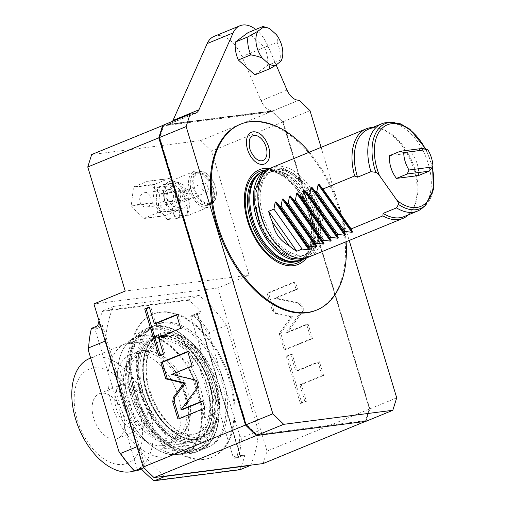 <?xml version="1.0" encoding="UTF-8"?>
<svg xmlns="http://www.w3.org/2000/svg" width="506" height="506" viewBox="0 0 506 506"><rect width="100%" height="100%" fill="white"/><g stroke="black" fill="none" stroke-linecap="round" stroke-linejoin="round"><path stroke-width="0.38" stroke-dasharray="2.53 1.9" d="M422.39 208.036A47.184 28.361 67.7 0 0 425.78 156.683A47.184 28.361 67.7 0 0 387.273 122.534M404.054 216.612A47.184 28.361 67.7 0 0 413.668 207.605A47.184 28.361 67.7 0 0 412.365 162.192A47.184 28.361 67.7 0 0 381.372 128.973A47.184 28.361 67.7 0 0 368.204 129.321M372.631 127.499A48.393 29.089 -112.3 0 1 379.702 128.48A48.393 29.089 -112.3 0 1 414.066 169.807A48.393 29.089 -112.3 0 1 412.826 209.13A48.393 29.089 -112.3 0 1 408.481 214.791M418.443 175.576A21.657 13.017 67.7 0 0 411.574 152.831L422.308 148.422M389.588 155.658L411.574 152.831M272.038 167.505A48.393 29.089 -112.3 0 1 319.912 208.478A48.393 29.089 -112.3 0 1 308.812 257.035M303.328 255.005A45.009 27.052 -112.3 0 1 264.119 219.199A45.009 27.052 -112.3 0 1 273.329 170.642A45.009 27.052 -112.3 0 1 277.522 169.535A45.009 27.052 67.7 0 1 316.737 205.347A45.009 27.052 67.7 0 1 307.528 253.904A45.009 27.052 67.7 0 1 303.328 255.005M276.042 170.142A45.009 27.052 67.7 0 0 271.849 171.249A45.009 27.052 67.7 0 0 262.639 219.806A45.009 27.052 67.7 0 0 301.848 255.619A45.009 27.052 67.7 0 0 306.041 254.512A45.009 27.052 67.7 0 0 315.251 205.955A45.009 27.052 67.7 0 0 276.042 170.142M273.246 171.294A45.009 27.052 67.7 0 0 269.047 172.394A45.009 27.052 67.7 0 0 259.837 220.951A45.009 27.052 67.7 0 0 299.052 256.763A45.009 27.052 67.7 0 0 303.246 255.663A45.009 27.052 67.7 0 0 312.455 207.106A45.009 27.052 67.7 0 0 273.246 171.294M268.857 172.476A45.009 27.052 -112.3 0 0 259.648 221.033A45.009 27.052 -112.3 0 0 298.856 256.846A45.009 27.052 67.7 0 0 303.056 255.739A45.009 27.052 67.7 0 0 312.265 207.182A45.009 27.052 67.7 0 0 273.05 171.37A45.009 27.052 -112.3 0 0 268.857 172.476L269.047 172.394M306.516 257.801A48.393 29.089 67.7 0 0 315.44 210.313A48.393 29.089 67.7 0 0 269.869 168.58M300.76 260.343A48.393 29.089 67.7 0 0 311.867 211.786A48.393 29.089 -112.3 0 0 263.993 170.813M257.845 174.924A47.912 28.798 -112.3 0 1 262.842 171.806A47.912 28.798 -112.3 0 1 310.235 212.368A47.912 28.798 67.7 0 1 299.242 260.445A47.912 28.798 67.7 0 1 293.505 261.741M306.636 257.769A51.182 30.765 67.7 0 0 309.988 213.032A51.182 30.765 -112.3 0 0 269.976 168.517M309.337 152.186A100.416 60.359 -112.3 0 1 346.104 241.716M255.713 131.977A17.153 10.31 -112.3 0 1 267.529 144.197A17.153 10.31 -112.3 0 1 267.712 161.199M239.755 124.527A100.416 60.359 67.7 0 1 249.116 122.06A100.416 60.359 -112.3 0 1 336.604 201.964A100.416 60.359 -112.3 0 1 316.054 310.305M255.739 29.456A30.246 18.178 -112.3 0 1 267.902 45.938L276.156 64.977M321.089 147.36L349.191 240.451M248.048 32.612L264.606 47.475A24.199 14.541 -112.3 0 1 267.51 65.438L254.872 74.856M214.032 36.407A30.246 18.178 -112.3 0 1 241.969 56.59L261.09 100.726A14.516 8.729 67.7 0 0 273.145 110.77L168.353 124.255A14.516 8.729 67.7 0 0 169.706 123.894A14.516 8.729 67.7 0 0 172.546 121.339M163.223 125.165L272.329 111.13L299.16 100.112M365.977 421.315L369.88 408.873L283.17 121.668L272.329 111.13M159.845 137.828L246.39 424.464L256.846 434.635L365.585 420.644L369.355 408.646L282.816 122.009L272.354 111.845L163.615 125.83L159.845 137.828L159.384 137.828M396.717 397.855L369.88 408.873M310.001 110.65L283.17 121.668M246.39 424.464L245.998 424.711M256.846 434.635L256.599 435.084M365.585 420.644L365.465 421.378M369.355 408.646L282.633 121.889L271.792 111.352L163.172 125.324M365.49 421.371L369.342 409.095L267.029 451.118L217.776 287.99L249.078 275.131L125.229 291.064M282.816 122.009L211.616 151.06L249.078 275.131M272.354 111.845L271.792 111.352L200.774 140.516L91.668 154.551M163.615 125.83L163.09 125.583M211.616 151.06L200.774 140.516M209.889 203.671A16.818 10.107 -112.3 0 1 194.823 189.023A16.818 10.107 -112.3 0 1 200.243 171.736A16.818 10.107 -112.3 0 1 207.89 174.564A16.818 10.107 -112.3 0 1 216.309 195.069A16.818 10.107 -112.3 0 1 209.889 203.671M276.649 313.322L273.784 310.355L268.553 293.025L295.384 282.006L297.553 289.173L275.814 298.104L299.811 303.17L302.67 306.143L303.758 309.735L287.693 332.505L308.103 324.125L312.48 338.628L285.65 349.646L280.716 333.296L292.455 316.661L276.649 313.322L275.169 313.511L272.31 310.545L267.079 293.214L293.91 282.196L296.073 289.362L274.341 298.293L298.338 303.36L301.196 306.332L302.284 309.925L286.219 332.695L306.63 324.314L311.007 338.818L284.176 349.836L279.236 333.486L290.975 316.851L275.169 313.511M297.218 370.949L319.482 361.809L323.6 375.458L301.336 384.604L306.383 401.315L301.816 403.187L287.604 356.116L292.171 354.244L297.218 370.949L295.744 371.138L318.008 361.999L322.126 375.648L299.862 384.794L304.909 401.505L300.343 403.377L286.13 356.306L290.697 354.434L295.744 371.138M217.776 287.99L93.92 303.923M263.12 463.559L267.029 451.118M135.722 391.631A77.431 46.539 -112.3 0 1 153.482 313.935A77.431 46.539 -112.3 0 1 230.085 379.494A77.431 46.539 -112.3 0 1 212.318 457.184A77.431 46.539 -112.3 0 1 135.722 391.631M187.701 351.48L189.174 351.29L187.815 351.847M192.078 365.977L193.551 365.787L189.174 351.29M171.673 374.364L173.147 374.174L193.551 365.787M196.423 380.367L197.897 380.177L173.147 374.174M182.369 409.67L198.352 388.184L198.984 383.776L197.897 380.177M202.634 400.929L204.108 400.739L202.742 401.302M204.797 408.102L206.271 407.912L204.108 400.739M177.967 419.12L179.44 418.93L206.271 407.912M179.326 418.563L179.44 418.93M160.275 355.465L160.389 355.838L164.956 353.96L159.915 337.255L182.179 328.109L178.055 314.454L176.695 315.017M155.791 323.6L150.744 306.889L149.384 307.452M158.441 337.445L159.915 337.255M180.705 328.299L182.179 328.109M163.482 354.149L164.956 353.96M158.916 356.028L160.389 355.838M149.27 307.079L150.744 306.889M176.581 314.643L178.055 314.454M134.824 391.998A77.431 46.539 -112.3 0 1 152.591 314.302A77.431 46.539 -112.3 0 1 229.186 379.861A77.431 46.539 67.7 0 1 211.426 457.55A77.431 46.539 67.7 0 1 134.824 391.998M250.533 465.178A113.724 68.361 67.7 0 0 258.402 430.948L226.517 325.358A113.724 68.361 -112.3 0 0 199.073 295.422L113.61 306.415A113.724 68.361 -112.3 0 0 105.615 340.911L137.499 446.501A113.724 68.361 67.7 0 0 164.671 476.222M240.034 469.707L239.907 469.347L153.697 480.434M137.499 446.501L137.031 446.69M102.642 311.329L188.852 300.241L188.7 299.678L103.23 310.671L102.642 311.329A113.724 68.361 67.7 0 0 99.037 320.867M239.907 469.347A113.724 68.361 67.7 0 0 244.619 455.849L244.151 455.16L236.726 457.93A112.515 67.633 67.7 0 0 239.787 435.906L241.406 437.93A113.724 68.361 67.7 0 1 238.604 457.437M244.619 455.849L241.71 456.222A2.176 1.309 -112.3 0 1 239.762 454.325L197.448 314.169A2.176 1.309 -112.3 0 1 198.15 311.93A0.968 0.765 82.7 0 1 197.713 313.144L201.141 312.702L201.059 311.557A113.724 68.361 67.7 0 0 188.852 300.241M211.824 385.123A66.539 39.999 -112.3 0 1 196.556 451.89A66.539 39.999 -112.3 0 1 130.731 395.553A66.539 39.999 -112.3 0 1 145.994 328.786A66.539 39.999 -112.3 0 1 211.824 385.123M199.073 295.422L188.7 299.678M226.517 325.358L209.522 332.334L209.351 335.092L239.787 435.906M201.141 312.702L195.594 314.979A113.724 68.361 -112.3 0 1 209.522 332.334M236.726 457.93L234.278 458.246A1.208 0.727 -112.3 0 1 233.196 457.19L190.882 317.034A1.208 0.727 -112.3 0 1 191.16 315.82A1.208 0.727 -112.3 0 1 191.268 315.788L193.716 315.472A112.515 67.633 -112.3 0 1 209.351 335.092M241.71 456.222A0.968 0.765 -97.3 0 0 240.875 455.558L244.151 455.16L240.717 455.596A1.208 0.727 -112.3 0 1 239.635 454.546L197.321 314.39A1.208 0.727 -112.3 0 1 197.599 313.176A1.208 0.727 -112.3 0 1 197.713 313.144L191.268 315.788M258.402 430.948L241.406 437.93M193.716 315.472L195.594 314.979M113.61 306.415L103.23 310.671M105.615 340.911L105.147 341.101M91.422 328.381L91.516 328.622A112.515 67.633 -112.3 0 0 88.898 344.01M91.516 328.622L93.958 328.305A1.208 0.727 -112.3 0 1 95.046 329.362L101.485 326.718L143.799 466.874L137.36 469.517A1.208 0.727 -112.3 0 1 137.183 470.675M137.36 469.517L95.046 329.362M221.66 381.081A66.539 39.999 -112.3 0 1 206.391 447.848A66.539 39.999 -112.3 0 1 140.567 391.511A66.539 39.999 67.7 0 1 155.835 324.744A66.539 39.999 67.7 0 1 221.66 381.081M223.45 380.348A66.539 39.999 -112.3 0 1 208.181 447.114A66.539 39.999 -112.3 0 1 142.357 390.777A66.539 39.999 -112.3 0 1 157.619 324.011A66.539 39.999 -112.3 0 1 223.45 380.348M167.296 333.865A54.446 32.726 67.7 0 0 162.217 335.2A54.446 32.726 67.7 0 0 151.079 393.94A54.446 32.726 67.7 0 0 198.51 437.26A54.446 32.726 67.7 0 0 203.589 435.925A54.446 32.726 67.7 0 0 214.727 377.185A54.446 32.726 67.7 0 0 167.296 333.865M200.009 437.393A54.446 32.726 -112.3 0 0 211.147 378.652A54.446 32.726 -112.3 0 0 163.716 335.333A54.446 32.726 67.7 0 0 158.637 336.667A54.446 32.726 67.7 0 0 147.499 395.407A54.446 32.726 67.7 0 0 194.93 438.727A54.446 32.726 -112.3 0 0 200.009 437.393L203.589 435.925M165.101 339.931A49.601 29.816 -112.3 0 1 208.32 379.399A49.601 29.816 -112.3 0 1 198.169 432.915A49.601 29.816 -112.3 0 1 193.545 434.135A49.601 29.816 67.7 0 1 150.333 394.661A49.601 29.816 67.7 0 1 160.478 341.145A49.601 29.816 67.7 0 1 165.101 339.931M157.619 342.322A49.601 29.816 67.7 0 1 162.243 341.107A49.601 29.816 -112.3 0 1 205.455 380.575A49.601 29.816 -112.3 0 1 195.31 434.091A49.601 29.816 -112.3 0 1 190.686 435.305A49.601 29.816 67.7 0 1 147.467 395.837A49.601 29.816 67.7 0 1 157.619 342.322L160.478 341.145M160.857 336.509A54.446 32.726 -112.3 0 1 208.289 379.829A54.446 32.726 -112.3 0 1 197.144 438.569A54.446 32.726 -112.3 0 1 192.071 439.904A54.446 32.726 67.7 0 1 144.64 396.584A54.446 32.726 67.7 0 1 155.778 337.844A54.446 32.726 67.7 0 1 160.857 336.509M153.274 338.875A54.446 32.726 67.7 0 1 158.353 337.54A54.446 32.726 -112.3 0 1 205.784 380.86A54.446 32.726 -112.3 0 1 194.639 439.594A54.446 32.726 -112.3 0 1 189.567 440.935A54.446 32.726 67.7 0 1 142.135 397.615A54.446 32.726 67.7 0 1 153.274 338.875L155.778 337.844M155.576 328.35A64.123 38.545 -112.3 0 1 211.438 379.367A64.123 38.545 -112.3 0 1 198.32 448.55A64.123 38.545 -112.3 0 1 192.343 450.125A64.123 38.545 67.7 0 1 136.475 399.101A64.123 38.545 67.7 0 1 149.599 329.918A64.123 38.545 67.7 0 1 155.576 328.35M146.911 331.025A64.123 38.545 67.7 0 1 152.894 329.45A64.123 38.545 -112.3 0 1 208.757 380.468A64.123 38.545 -112.3 0 1 195.639 449.651A64.123 38.545 -112.3 0 1 189.655 451.225A64.123 38.545 67.7 0 1 133.793 400.202A64.123 38.545 67.7 0 1 146.911 331.025L149.599 329.918M173.368 335.288A62.915 37.817 -112.3 0 1 196.638 357.913L213.589 414.06A62.915 37.817 -112.3 0 1 205.208 440.751L169.181 445.388A62.915 37.817 67.7 0 1 145.911 422.763L128.96 366.616A62.915 37.817 67.7 0 1 137.341 339.924L173.368 335.288L164.425 338.963A62.915 37.817 67.7 0 0 144.292 334.27A62.915 37.817 67.7 0 0 138.429 335.813A62.915 37.817 67.7 0 0 128.397 343.599L137.341 339.924M187.694 361.581L204.645 417.735A62.915 37.817 67.7 0 0 187.694 361.581L196.638 357.913M204.645 417.735L213.589 414.06M169.181 445.388L160.238 449.056A62.915 37.817 67.7 0 0 180.37 453.749A62.915 37.817 67.7 0 0 186.233 452.206A62.915 37.817 67.7 0 0 196.265 444.426L205.208 440.751M141.971 335.225A62.915 37.817 -112.3 0 1 196.777 385.287A62.915 37.817 -112.3 0 1 183.906 453.161A62.915 37.817 -112.3 0 1 178.042 454.704A62.915 37.817 -112.3 0 1 149.447 444.123A62.915 37.817 -112.3 0 1 117.942 367.419A62.915 37.817 -112.3 0 1 136.101 336.768A62.915 37.817 -112.3 0 1 141.971 335.225M141.75 335.832A62.428 37.526 -112.3 0 1 197.688 390.221A62.428 37.526 -112.3 0 1 177.543 454.394A62.428 37.526 -112.3 0 1 149.175 443.895A62.428 37.526 -112.3 0 1 117.911 367.78A62.428 37.526 -112.3 0 1 141.75 335.832M146.468 351.455A45.976 27.634 -112.3 0 1 186.524 388.039A45.976 27.634 -112.3 0 1 177.113 437.639A45.976 27.634 -112.3 0 1 172.831 438.765A45.976 27.634 67.7 0 1 132.774 402.188A45.976 27.634 67.7 0 1 142.18 352.587A45.976 27.634 67.7 0 1 146.468 351.455M128.96 366.616L120.017 370.291A62.915 37.817 67.7 0 0 136.968 426.438L145.911 422.763M128.397 343.599L164.425 338.963M120.017 370.291L136.968 426.438M160.238 449.056L196.265 444.426M138.606 354.055A45.976 27.634 67.7 0 1 142.888 352.929A45.976 27.634 -112.3 0 1 182.944 389.506A45.976 27.634 -112.3 0 1 173.539 439.107A45.976 27.634 -112.3 0 1 169.251 440.239A45.976 27.634 67.7 0 1 129.194 403.655A45.976 27.634 67.7 0 1 138.606 354.055L142.18 352.587M142.199 350.626A48.393 29.089 -112.3 0 1 184.361 389.133A48.393 29.089 -112.3 0 1 174.456 441.346A48.393 29.089 -112.3 0 1 169.946 442.535A48.393 29.089 67.7 0 1 127.784 404.028A48.393 29.089 67.7 0 1 137.683 351.815A48.393 29.089 67.7 0 1 142.199 350.626M162.502 445.59A48.393 29.089 67.7 0 0 167.012 444.401A48.393 29.089 67.7 0 0 176.917 392.194A48.393 29.089 67.7 0 0 134.754 353.688A48.393 29.089 67.7 0 0 130.244 354.87A48.393 29.089 67.7 0 0 120.339 407.083A48.393 29.089 67.7 0 0 162.502 445.59M171.61 455.596A60.492 36.362 -112.3 0 0 183.988 390.328A60.492 36.362 -112.3 0 0 131.288 342.195A60.492 36.362 67.7 0 0 125.646 343.682A60.492 36.362 67.7 0 0 113.268 408.943A60.492 36.362 67.7 0 0 165.974 457.076A60.492 36.362 -112.3 0 0 171.61 455.596L135.494 470.428A60.492 36.362 -112.3 0 1 134.33 470.871M135.494 470.428A60.492 36.362 -112.3 0 0 147.872 405.167A60.492 36.362 -112.3 0 0 95.172 357.034A60.492 36.362 67.7 0 0 89.53 358.514M93.812 367.919A50.815 30.543 -112.3 0 1 139.346 412.188A50.815 30.543 -112.3 0 1 122.952 464.419A50.815 30.543 67.7 0 1 77.418 420.151A50.815 30.543 67.7 0 1 93.812 367.919M101.447 393.194A24.199 14.541 67.7 0 0 99.189 393.788A24.199 14.541 67.7 0 0 94.236 419.891A24.199 14.541 67.7 0 0 115.317 439.145A24.199 14.541 -112.3 0 0 117.575 438.55A24.199 14.541 -112.3 0 0 122.528 412.447A24.199 14.541 -112.3 0 0 101.447 393.194M137.961 429.847A24.199 14.541 -112.3 0 1 116.886 410.594A24.199 14.541 -112.3 0 1 121.832 384.484A24.199 14.541 -112.3 0 1 124.09 383.89A24.199 14.541 -112.3 0 1 145.171 403.143A24.199 14.541 -112.3 0 1 140.219 429.252A24.199 14.541 -112.3 0 1 137.961 429.847M292.455 316.661L290.975 316.851M280.716 333.296L279.236 333.486M285.65 349.646L284.176 349.836M312.48 338.628L311.007 338.818M308.103 324.125L306.63 324.314M287.693 332.505L286.219 332.695M303.758 309.735L302.284 309.925M275.814 298.104L274.341 298.293M297.553 289.173L296.073 289.362M295.384 282.006L293.91 282.196M268.553 293.025L267.079 293.214M319.482 361.809L318.008 361.999M292.171 354.244L290.697 354.434M287.604 356.116L286.13 356.306M301.816 403.187L300.343 403.377M306.383 401.315L304.909 401.505M301.336 384.604L299.862 384.794M323.6 375.458L322.126 375.648M209.56 204.582A17.546 10.544 -112.3 0 1 194.279 190.623A17.546 10.544 -112.3 0 1 197.865 171.698A17.546 10.544 -112.3 0 1 199.503 171.268A17.546 10.544 -112.3 0 1 207.473 174.216A17.546 10.544 -112.3 0 1 216.258 195.607A17.546 10.544 -112.3 0 1 211.198 204.152A17.546 10.544 -112.3 0 1 209.56 204.582M198.668 202.311A16.818 10.107 67.7 0 0 206.309 205.139A16.818 10.107 67.7 0 0 211.736 187.852A16.818 10.107 67.7 0 0 196.67 173.204A16.818 10.107 67.7 0 0 190.243 181.806A16.818 10.107 67.7 0 0 198.668 202.311L199.086 202.659A17.546 10.544 -112.3 0 0 207.055 205.613A17.546 10.544 67.7 0 0 208.693 205.177A17.546 10.544 67.7 0 0 212.28 186.252A17.546 10.544 67.7 0 0 196.998 172.293A17.546 10.544 -112.3 0 0 195.36 172.723L197.865 171.698M199.086 202.659A17.546 10.544 -112.3 0 1 190.3 181.268A17.546 10.544 -112.3 0 1 195.36 172.723M213.209 187.663A19.234 11.562 -112.3 0 1 208.801 206.967A19.234 11.562 -112.3 0 1 189.769 190.68A19.234 11.562 -112.3 0 1 194.184 171.376A19.234 11.562 -112.3 0 1 213.209 187.663M167.587 199.788L172.995 206.435L181.875 208.402L184.114 207.827C188.479 204.917 189.408 199.592 186.904 191.856L183.64 184.937L178.542 182.483L176.619 183.014C172.198 184.001 164.773 194.032 167.587 199.788M164.893 201.508A19.234 11.562 -112.3 0 1 164.722 200.964A19.234 11.562 -112.3 0 1 164.564 200.42A19.234 11.562 -112.3 0 1 165.595 184.709A19.234 11.562 -112.3 0 1 166.031 184.089A19.234 11.562 -112.3 0 1 169.137 181.667A19.234 11.562 -112.3 0 1 177.144 182.66A19.234 11.562 -112.3 0 1 177.916 183.128A19.234 11.562 -112.3 0 1 187.998 197.41A19.234 11.562 -112.3 0 1 188.169 197.954A19.234 11.562 -112.3 0 1 188.327 198.491A19.234 11.562 -112.3 0 1 187.296 214.209A19.234 11.562 -112.3 0 1 186.859 214.829A19.234 11.562 -112.3 0 1 183.754 217.251A19.234 11.562 -112.3 0 1 175.746 216.258A19.234 11.562 -112.3 0 1 174.981 215.79A19.234 11.562 -112.3 0 1 164.893 201.508L164.526 200.99L165.633 184.14L177.549 182.609L188.365 197.928L187.258 214.778L175.342 216.309L164.893 201.508M170.598 209.566A13.067 10.31 -97.3 0 0 176.847 194.506A13.067 10.31 -97.3 0 0 165.184 184.203A13.067 10.31 -97.3 0 0 163.103 184.753A13.067 10.31 82.7 0 0 156.854 199.819A13.067 10.31 82.7 0 0 168.517 210.123A13.067 10.31 82.7 0 0 170.598 209.566M175.342 216.309L167.296 219.617L156.48 204.297L157.581 187.448L169.497 185.917L180.313 201.23L179.213 218.08L167.296 219.617M164.526 200.99L156.48 204.297M187.258 214.778L179.213 218.08M188.365 197.928L180.313 201.23M177.549 182.609L169.497 185.917M165.633 184.14L157.581 187.448M168.947 178.479A19.114 15.085 -97.3 0 1 169.396 178.599L180.901 191.085A19.114 15.085 -97.3 0 1 181.066 191.629L178.801 209.762A19.114 15.085 -97.3 0 1 178.523 210.186L164.754 215.841A19.114 15.085 82.7 0 1 164.311 215.72L152.806 203.235A19.114 15.085 82.7 0 1 152.641 202.691L154.899 184.557A19.114 15.085 82.7 0 1 155.184 184.133L168.947 178.479L147.569 181.23L133.805 186.885A19.114 15.085 82.7 0 0 133.521 187.309L131.263 205.442A19.114 15.085 82.7 0 0 131.427 205.986L142.926 218.472A19.114 15.085 82.7 0 0 143.375 218.592L157.138 212.937A19.114 15.085 -97.3 0 0 157.423 212.514L159.687 194.38A19.114 15.085 -97.3 0 0 159.523 193.836L148.018 181.35A19.114 15.085 -97.3 0 0 147.569 181.23M178.523 210.186L157.138 212.937M164.754 215.841L143.375 218.592M147.556 206.802A7.261 5.73 -97.3 0 0 151.028 198.434A7.261 5.73 -97.3 0 0 144.545 192.71A7.261 5.73 -97.3 0 0 143.394 193.02A7.261 5.73 82.7 0 0 139.922 201.388A7.261 5.73 82.7 0 0 146.398 207.112A7.261 5.73 82.7 0 0 147.556 206.802M164.311 215.72L142.926 218.472M152.806 203.235L131.427 205.986M152.641 202.691L131.263 205.442M154.899 184.557L133.521 187.309M155.184 184.133L133.805 186.885M169.396 178.599L148.018 181.35M180.901 191.085L159.523 193.836M181.066 191.629L159.687 194.38M178.801 209.762L157.423 212.514M170.724 203.981A7.261 5.73 82.7 0 0 171.882 203.671A7.261 5.73 -97.3 0 0 175.354 195.303A7.261 5.73 -97.3 0 0 168.877 189.579A7.261 5.73 -97.3 0 0 167.72 189.889A7.261 5.73 82.7 0 0 164.248 198.257A7.261 5.73 82.7 0 0 170.724 203.981L146.398 207.112M173.381 195.31A4.839 3.82 82.7 0 1 170.421 201.584A4.839 3.82 82.7 0 1 166.221 198.251A4.839 3.82 82.7 0 1 169.181 191.983A4.839 3.82 82.7 0 1 173.381 195.31M187.783 189.592L189.598 193.222L190.471 198.491A4.839 3.82 82.7 0 1 188.846 199.212A4.839 3.82 82.7 0 1 188.681 199.225C184.905 199.136 182.824 198.118 182.445 196.164C181.679 194.317 182.862 192.375 185.993 190.326A4.839 3.82 82.7 0 1 187.612 189.611A4.839 3.82 82.7 0 1 187.783 189.592L185.993 190.326M208.017 187.321A4.839 2.909 -112.3 0 1 206.903 192.179A4.839 2.909 -112.3 0 1 202.115 188.08A4.839 2.909 -112.3 0 1 203.229 183.229A4.839 2.909 -112.3 0 1 208.017 187.321M190.471 198.491L188.681 199.225M184.76 196.872A4.839 2.909 -112.3 0 1 183.653 201.73A4.839 2.909 -112.3 0 1 178.865 197.631A4.839 2.909 -112.3 0 1 179.972 192.78A4.839 2.909 -112.3 0 1 184.76 196.872M276.396 34.655C277.288 36.337 277.535 38.899 277.13 42.333L264.606 47.475M265.34 27.147L269.881 28.81M277.13 42.333A24.199 14.541 -112.3 0 1 280.027 60.296L267.51 65.438M280.027 60.296L280.741 61.561M259.755 160.661A13.333 8.014 -112.3 0 1 250.578 151.161A13.333 8.014 -112.3 0 1 250.432 137.955M432.295 167.65A44.079 26.495 67.7 0 0 425.464 149.036M425.204 205.569A45.945 27.615 67.7 0 0 428.5 155.563A45.945 27.615 67.7 0 0 391.005 122.307M296.529 261.494A47.912 28.798 67.7 0 0 297.895 260.995A47.912 28.798 67.7 0 0 308.888 212.925A47.912 28.798 -112.3 0 0 261.494 172.363L262.842 171.806M260.173 172.97A47.912 28.798 -112.3 0 1 261.494 172.363C276.036 165.133 300.754 185.803 308.382 213.228C315.314 235.119 310.108 256.631 297.895 260.995L299.242 260.445M266.2 169.908A49.563 29.791 -112.3 0 1 308.831 213.228A49.563 29.791 67.7 0 1 302.967 259.439M287.029 90.074L261.09 100.726M267.902 45.938L241.969 56.59M168.353 124.255L194.291 113.597M299.084 100.118L273.145 110.77M197.511 383.965L198.984 383.776M196.878 388.374L198.352 388.184M97.93 324.827L100.839 324.447A2.176 1.309 -112.3 0 1 102.788 326.345L145.102 466.5A2.176 1.309 -112.3 0 1 144.4 468.739L141.497 469.119M198.15 311.93L201.059 311.557M197.448 314.169L190.882 317.034M239.762 454.325L233.196 457.19M234.278 458.246L240.717 455.596A0.968 0.765 -97.3 0 1 240.875 455.558L239.97 454.344L197.644 313.144L191.16 315.82M93.958 328.305L100.397 325.662A1.208 0.727 -112.3 0 1 101.485 326.718L102.788 326.345M100.839 324.447A0.968 0.765 82.7 0 1 100.397 325.662L96.969 326.104M145.102 466.5L143.799 466.874A1.208 0.727 -112.3 0 1 143.521 468.088A1.208 0.727 -112.3 0 1 143.407 468.12L141.338 468.967M144.4 468.739A0.968 0.765 -97.3 0 0 143.407 468.12L140.333 468.512M214.683 383.946A66.539 39.999 -112.3 0 1 199.415 450.713A66.539 39.999 -112.3 0 1 133.59 394.376A66.539 39.999 -112.3 0 1 148.859 327.61A66.539 39.999 -112.3 0 1 214.683 383.946M134.893 394.01A65.571 39.417 -112.3 0 1 156.05 326.604A65.571 39.417 -112.3 0 1 214.81 383.725A65.571 39.417 -112.3 0 1 193.653 451.131A65.571 39.417 -112.3 0 1 134.893 394.01M209.351 384.427A56.621 34.035 67.7 0 0 158.618 335.105A56.621 34.035 67.7 0 0 140.352 393.307A56.621 34.035 67.7 0 0 191.085 442.63A56.621 34.035 67.7 0 0 209.351 384.427M209.478 384.212A55.654 33.453 67.7 0 0 154.425 337.091A55.654 33.453 67.7 0 0 141.655 392.934A55.654 33.453 67.7 0 0 196.714 440.056A55.654 33.453 67.7 0 0 209.478 384.212M214.31 382.226A55.654 33.453 -112.3 0 1 201.54 438.07A55.654 33.453 -112.3 0 1 146.487 390.955A55.654 33.453 -112.3 0 1 159.257 335.111A55.654 33.453 -112.3 0 1 214.31 382.226M146.613 390.733A56.621 34.035 -112.3 0 1 164.88 332.531A56.621 34.035 -112.3 0 1 215.613 381.859A56.621 34.035 -112.3 0 1 197.346 440.062A56.621 34.035 -112.3 0 1 146.613 390.733M273.784 310.355L272.31 310.545M302.67 306.143L301.196 306.332M299.811 303.17L298.338 303.36M432.63 167.258L425.963 149.137M381.372 128.973L379.702 128.48M413.668 207.605L412.826 209.13M271.849 171.249L273.329 170.642M306.225 257.87L313.701 252.14L320.14 236.479L320.368 222.526L315.13 202.115L308.015 188.713L294.252 173.956L284.094 168.643L274.075 167.606L269.616 168.732M169.706 123.894L195.645 113.243M153.482 313.935L152.591 314.302M212.318 457.184L211.426 457.55M140.143 468.518L143.565 468.075L141.351 468.98M145.994 328.786L148.859 327.61C170.895 317.332 204.475 346.294 215.018 383.744C224.449 413.706 217.7 443.806 199.415 450.713L196.556 451.89M209.142 384.415C200.294 352.72 171.774 328.641 154.425 337.091L159.257 335.111C144.741 340.399 138.827 365.44 146.822 390.746C155.671 422.447 184.19 446.52 201.54 438.07L196.714 440.056C211.223 434.768 217.144 409.727 209.142 384.415M208.181 447.114L206.391 447.848M157.619 324.011L155.835 324.744M158.637 336.667L162.217 335.2M195.31 434.091L198.169 432.915M194.639 439.594L197.144 438.569M195.639 449.651L198.32 448.55M183.906 453.161L186.233 452.206M117.911 367.78L117.942 367.419M136.101 336.768L138.429 335.813M173.539 439.107L177.113 437.639M167.012 444.401L174.456 441.346M125.646 343.682L90.682 358.039M121.832 384.484L99.189 393.788M140.219 429.252L117.575 438.55M130.244 354.87L137.683 351.815M207.89 174.564L207.473 174.216M216.309 195.069L216.258 195.607M208.693 205.177L211.198 204.152M190.243 181.806L190.3 181.268M208.801 206.967L183.754 217.251M178.542 182.483L165.184 184.203M181.875 208.402L168.517 210.123M194.184 171.376L169.137 181.667M168.877 189.579L144.545 192.71M170.421 201.584L188.846 199.212M206.903 192.179L183.653 201.73M203.229 183.229L179.972 192.78M169.181 191.983L187.612 189.611M306.041 254.512L307.528 253.904"/><path stroke-width="0.76" d="M425.963 149.137L409.892 129.213L400.429 123.825L391.005 122.307L387.273 122.534A47.184 28.361 67.7 0 0 381.619 123.812A47.184 28.361 67.7 0 0 370.955 171.673L375.825 172.344C376.502 172.268 377.71 173.33 379.449 175.538L396.963 200.344C398.424 202.666 398.924 204.019 398.462 204.411L396.514 207.877A47.184 28.361 67.7 0 0 417.469 211.103A47.184 28.361 67.7 0 0 422.39 208.036L425.204 205.569L433.414 189.687L432.63 167.258M370.955 171.673L357.533 177.189A47.184 28.361 67.7 0 1 368.204 129.321L381.619 123.812M417.469 211.103L404.054 216.612A47.184 28.361 67.7 0 1 383.099 213.387L396.514 207.877M383.099 213.387L382.865 215.891L351.139 228.921L352.657 232.014L351.898 232.33L318.116 184.481L316.87 191.483L315.795 191.926L343.985 231.856L345.503 234.955L344.744 235.265L310.962 187.422L309.71 194.424L308.641 194.867L336.832 234.797L338.35 237.896L337.591 238.206L303.809 190.357L302.556 197.365L301.481 197.802L329.678 237.731L331.196 240.831L330.437 241.141L296.655 193.298L295.403 200.3L294.328 200.743L322.518 240.673L324.036 243.772L323.277 244.082L289.495 196.239L288.249 203.241L287.174 203.684L315.364 243.614L316.882 246.707L316.123 247.023L282.342 199.174L281.089 206.182L280.02 206.619L308.211 246.548L309.729 249.648L308.97 249.958L275.188 202.115L273.936 209.117L268.572 211.325A48.393 29.089 67.7 0 0 268.99 212.76A48.393 29.089 67.7 0 0 272.449 222.077C274.385 232.709 279.951 240.597 289.16 245.745A48.393 29.089 67.7 0 0 296.763 251.254L268.572 211.325M408.481 214.791A48.393 29.089 -112.3 0 1 402.966 218.364A48.393 29.089 -112.3 0 1 382.865 215.891M357.533 177.189L354.674 175.961A48.393 29.089 -112.3 0 1 366.192 128.834A48.393 29.089 -112.3 0 1 372.631 127.499M354.674 175.961L322.948 188.991L351.139 228.921M389.588 155.658A21.657 13.017 67.7 0 0 396.457 178.403L407.191 174.001L429.177 171.167L432.908 166.923A21.657 13.017 67.7 0 0 427.646 149.485L403.744 152.559L400.322 151.25L389.588 155.658M429.177 171.167L418.443 175.576L396.457 178.403M400.322 151.25L422.308 148.422L427.646 149.485M407.191 174.001L409.006 169.997A21.657 13.017 -112.3 0 1 403.744 152.559M409.006 169.997L432.908 166.923M316.87 191.483L345.06 231.413L351.898 232.33M345.06 231.413L343.985 231.856M309.71 194.424L337.907 234.354L344.744 235.265M337.907 234.354L336.832 234.797M302.556 197.365L330.747 237.295L337.591 238.206M330.747 237.295L329.678 237.731M295.403 200.3L323.593 240.23L330.437 241.141M323.593 240.23L322.518 240.673M288.249 203.241L316.44 243.171L323.277 244.082M316.44 243.171L315.364 243.614M281.089 206.182L309.286 246.112L316.123 247.023M309.286 246.112L308.211 246.548M273.936 209.117L302.126 249.047L308.97 249.958M302.126 249.047L296.763 251.254M402.966 218.364L308.812 257.035A48.393 29.089 -112.3 0 1 260.938 216.062A48.393 29.089 -112.3 0 1 272.038 167.505L366.192 128.834M275.188 202.115L275.947 201.799L280.02 206.619M282.342 199.174L283.101 198.864L287.174 203.684M289.495 196.239L290.254 195.923L294.328 200.743M296.655 193.298L297.408 192.988L301.481 197.802M303.809 190.357L304.568 190.047L308.641 194.867M310.962 187.422L311.721 187.106L315.795 191.926M318.116 184.481L318.875 184.171L322.948 188.991M289.16 245.745L272.449 222.077M269.869 168.58A48.393 29.089 67.7 0 0 267.566 169.346A48.393 29.089 67.7 0 0 256.466 217.903A48.393 29.089 67.7 0 0 304.34 258.876A48.393 29.089 67.7 0 0 306.516 257.801M294.96 261.653L293.505 261.741A47.912 28.798 67.7 0 1 251.849 219.882A47.912 28.798 -112.3 0 1 257.845 174.924L258.945 173.956A48.393 29.089 -112.3 0 0 252.886 219.37A48.393 29.089 67.7 0 0 294.96 261.653A48.393 29.089 67.7 0 0 300.76 260.343L304.34 258.876M258.945 173.956A48.393 29.089 -112.3 0 1 263.993 170.813L267.566 169.346M269.976 168.517A51.182 30.765 -112.3 0 0 247.611 221.059A51.182 30.765 67.7 0 0 306.636 257.769M346.104 241.716A100.416 60.359 -112.3 0 1 316.952 309.938A100.416 60.359 -112.3 0 1 307.591 312.398A100.416 60.359 -112.3 0 1 220.104 232.494A100.416 60.359 -112.3 0 1 240.647 124.16A100.416 60.359 -112.3 0 1 250.008 121.693A100.416 60.359 -112.3 0 1 309.337 152.186M253.07 131.826A17.153 10.31 -112.3 0 1 255.713 131.977C265.859 133.818 273.512 153.116 267.712 161.199A17.153 10.31 -112.3 0 1 262.905 164.406A17.153 10.31 -112.3 0 1 247.535 149.46A17.153 10.31 -112.3 0 1 253.07 131.826M316.952 309.938L316.054 310.305A100.416 60.359 -112.3 0 1 306.693 312.765A100.416 60.359 67.7 0 1 219.206 232.868A100.416 60.359 67.7 0 1 239.755 124.527L240.647 124.16M276.156 64.977L287.029 90.074A14.516 8.729 -112.3 0 0 299.084 100.118L310.001 110.65L321.089 147.36M349.191 240.451L396.717 397.855L392.808 410.29L283.702 424.325L256.871 435.35L246.03 424.806L159.32 137.6L186.151 126.582L272.86 413.788L283.702 424.325M172.546 121.339A14.516 8.729 67.7 0 0 172.995 120.46L198.934 109.808A14.516 8.729 -112.3 0 1 195.645 113.243A14.516 8.729 -112.3 0 1 194.291 113.597L190.054 114.147L186.151 126.582M198.934 109.808L233.121 32.915A30.246 18.178 -112.3 0 1 239.97 25.755A30.246 18.178 -112.3 0 1 255.739 29.456M269.761 68.74L254.872 74.856L238.32 59.993A24.199 14.541 -112.3 0 1 235.416 42.03L248.048 32.612L262.937 26.502L267.332 27.735A20.006 12.024 -112.3 0 1 269.881 28.81L276.396 34.655A20.006 12.024 67.7 0 1 281.026 61.074L275.776 65.261L269.761 68.74L268.819 63.965L262.304 58.12C260.065 56.988 256.238 55.9 250.843 54.85L238.32 59.993M172.995 120.46L207.182 43.567A30.246 18.178 -112.3 0 1 214.032 36.407L239.97 25.755M190.054 114.147L163.223 125.165L159.32 137.6M272.86 413.788L246.03 424.806M392.808 410.29L365.977 421.315L256.871 435.35M245.998 424.711L245.492 425.027L256.333 435.565L365.49 421.371M159.384 137.828L158.783 137.822L245.492 425.027L143.173 467.051L154.014 477.594L263.12 463.559L365.465 421.378M256.599 435.084L256.333 435.565L154.014 477.594M163.09 125.583L162.685 125.387L158.783 137.822L87.766 166.993L125.229 291.064L93.92 303.923L143.173 467.051M163.172 125.324L91.668 154.551L87.766 166.993M173.368 397.387L172.736 401.796L177.967 419.12L204.797 408.102L202.634 400.929L180.895 409.86L196.878 388.374L197.511 383.965L196.423 380.367L171.673 374.364L192.078 365.977L187.701 351.48L160.87 362.498L165.804 378.849L183.893 383.238L173.368 397.387L174.842 397.197L174.209 401.606L179.326 418.563M158.441 337.445L180.705 328.299L176.581 314.643L154.317 323.789L149.27 307.079L144.703 308.957L158.916 356.028L163.482 354.149L158.441 337.445M183.893 383.238L185.367 383.048L174.842 397.197M165.804 378.849L167.277 378.659L185.367 383.048M160.87 362.498L162.344 362.309L167.277 378.659M187.815 351.847L162.344 362.309M180.895 409.86L182.369 409.67L202.742 401.302M149.384 307.452L146.177 308.768L160.275 355.465M176.695 315.017L155.791 323.6L154.317 323.789M144.703 308.957L146.177 308.768M164.671 476.222A113.724 68.361 67.7 0 0 164.943 476.437L250.407 465.444A113.724 68.361 67.7 0 0 250.533 465.178M250.407 465.444L240.034 469.707L154.564 480.7L164.943 476.437M140.333 468.512L141.497 469.119A113.724 68.361 67.7 0 0 153.697 480.434L154.564 480.7M137.031 446.69L120.504 453.484A113.724 68.361 67.7 0 0 134.432 470.833L140.143 468.518M99.037 320.867A113.724 68.361 67.7 0 0 97.93 324.827L96.969 326.104L91.422 328.381A113.724 68.361 -112.3 0 0 88.98 343.112A113.724 68.361 -112.3 0 0 88.626 347.888L105.147 341.101M120.504 453.484L118.885 451.46L88.449 350.645L88.626 347.888M88.449 350.645A112.515 67.633 -112.3 0 1 88.898 344.01L88.98 343.112M118.885 451.46A112.515 67.633 67.7 0 0 134.52 471.073L136.968 470.763A1.208 0.727 -112.3 0 0 137.082 470.732A1.208 0.727 -112.3 0 0 137.183 470.675M90.682 358.039L89.53 358.514A60.492 36.362 67.7 0 0 77.152 423.781A60.492 36.362 67.7 0 0 129.852 471.915A60.492 36.362 -112.3 0 0 134.33 470.871M250.843 54.85A24.199 14.541 -112.3 0 1 247.94 36.887L235.416 42.03M247.94 36.887L257.959 31.214L262.924 27.514L262.937 26.502M268.819 63.965A20.006 12.024 67.7 0 0 275.776 65.261M257.959 31.214A20.006 12.024 67.7 0 0 262.304 58.12M262.924 27.514A20.006 12.024 -112.3 0 1 267.332 27.735M280.741 61.561A20.006 12.024 67.7 0 0 281.026 61.074M254.164 135.456A13.333 8.014 -112.3 0 1 266.112 147.075A13.333 8.014 -112.3 0 1 261.811 160.775A13.333 8.014 -112.3 0 1 259.755 160.661C256.289 159.732 253.291 156.531 250.767 151.066C248.8 148.277 248.844 138.612 250.432 137.955A13.333 8.014 -112.3 0 1 254.164 135.456M396.963 200.344A44.079 26.495 67.7 0 0 425.717 203.203A44.079 26.495 67.7 0 0 432.295 167.65M425.464 149.036A44.079 26.495 67.7 0 0 385.363 125.785A44.079 26.495 67.7 0 0 379.449 175.538M398.462 204.411A45.945 27.615 67.7 0 0 425.204 205.569M391.005 122.307A45.945 27.615 67.7 0 0 375.825 172.344M352.657 232.014L318.875 184.171M345.503 234.955L311.721 187.106M338.35 237.896L304.568 190.047M331.196 240.831L297.408 192.988M324.036 243.772L290.254 195.923M316.882 246.707L283.101 198.864M309.729 249.648L275.947 201.799M260.173 172.97A47.912 28.798 -112.3 0 0 250.502 220.433A47.912 28.798 67.7 0 0 296.529 261.494M302.967 259.439A49.563 29.791 67.7 0 1 248.427 221.002A49.563 29.791 -112.3 0 1 266.2 169.908M233.121 32.915L207.182 43.567M172.736 401.796L174.209 401.606M141.338 468.967L136.968 470.763M269.616 168.732L261.393 174.772L254.954 190.427L254.727 204.386L259.964 224.797L267.079 238.2L280.836 252.956L291.001 258.269L301.019 259.3L306.225 257.87M141.351 468.98L137.082 470.732"/></g></svg>
